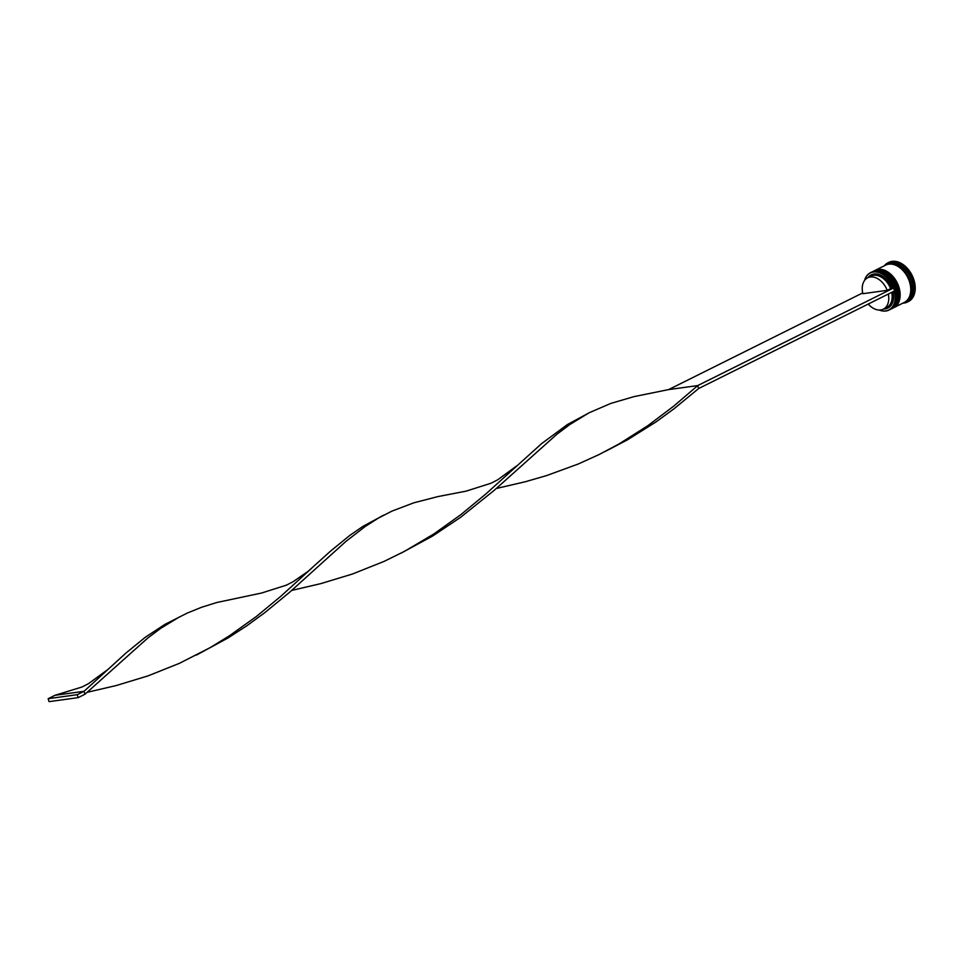 <?xml version="1.0" encoding="UTF-8"?>
<svg xmlns="http://www.w3.org/2000/svg" width="963" height="963" viewBox="0 0 963 963"><rect width="100%" height="100%" fill="white"/><g stroke="black" fill="none" stroke-linecap="round" stroke-linejoin="round"><path stroke-width="1.44" d="M879.448 310.05A20.644 14.132 -116.5 0 0 885.707 310.88A20.644 14.132 -116.5 0 0 894.422 291.007M864.545 280.498A20.849 14.276 63.5 0 1 870.42 272.722A20.849 14.276 63.5 0 1 873.537 271.759A20.849 14.276 63.5 0 1 893.471 287.167A20.849 14.276 63.5 0 1 889.018 310.05A20.849 14.276 63.5 0 1 885.9 311.001A20.849 14.276 63.5 0 1 879.267 310.05M862.692 292.921L668.635 389.594L697.718 385.585L698.644 388.534L894.591 290.922L893.471 287.997A20.644 14.132 -116.5 0 0 873.453 272.023A20.644 14.132 -116.5 0 0 864.654 280.353M889.812 278.463A20.223 13.843 63.5 0 1 889.884 278.548A20.223 13.843 63.5 0 1 896.096 290.995A20.223 13.843 63.5 0 1 896.12 291.103A20.223 13.843 -116.5 0 0 889.812 278.463M889.018 310.05L890.245 309.436A20.849 14.276 -116.5 0 0 896.144 291.211A20.849 14.276 -116.5 0 0 889.74 278.379A20.849 14.276 -116.5 0 0 874.753 271.157A20.849 14.276 -116.5 0 0 871.647 272.108L870.42 272.722M891.858 277.452A20.223 13.843 63.5 0 1 891.931 277.537A20.223 13.843 63.5 0 1 898.13 289.983A20.223 13.843 63.5 0 1 898.154 290.092A20.223 13.843 -116.5 0 0 891.858 277.452M891.943 308.581A20.849 14.276 -116.5 0 0 892.28 308.425A20.849 14.276 -116.5 0 0 898.178 290.2A20.849 14.276 -116.5 0 0 891.786 277.368A20.849 14.276 -116.5 0 0 876.799 270.134A20.849 14.276 -116.5 0 0 873.682 271.097A20.849 14.276 -116.5 0 0 873.345 271.265M899.755 264.572L898.684 264.018A21.27 14.565 -116.5 0 1 899.755 264.572M912.647 280.426L911.889 279.92A21.27 14.565 -116.5 0 1 912.31 281.268L912.647 280.426M909.818 299.337L910.468 298.542A21.27 14.565 -116.5 0 1 909.818 299.337M886.008 264.957A20.849 14.276 63.5 0 1 886.345 264.789L887.705 264.115A20.849 14.276 63.5 0 1 890.811 263.152A20.849 14.276 63.5 0 1 910.745 278.56A20.849 14.276 63.5 0 1 906.303 301.443L904.931 302.117A20.849 14.276 63.5 0 1 904.594 302.286M884.287 265.812A21.896 14.987 63.5 0 1 887.91 262.839A21.896 14.987 63.5 0 1 891.184 261.84A21.896 14.987 63.5 0 1 912.117 278.018A21.896 14.987 63.5 0 1 907.447 302.033A21.896 14.987 63.5 0 1 904.173 303.032A21.896 14.987 63.5 0 1 902.885 303.14M872.803 271.53A20.849 14.276 63.5 0 1 873.008 271.434A20.849 14.276 63.5 0 1 876.113 270.471A20.849 14.276 63.5 0 1 896.047 285.879A20.849 14.276 63.5 0 1 891.606 308.762A20.849 14.276 63.5 0 1 891.401 308.858M874.849 270.519A20.849 14.276 63.5 0 1 875.042 270.41A20.849 14.276 63.5 0 1 878.16 269.459A20.849 14.276 63.5 0 1 898.094 284.867A20.849 14.276 63.5 0 1 893.64 307.751A20.849 14.276 63.5 0 1 893.435 307.847M875.042 270.41L885.659 265.126A20.849 14.276 63.5 0 1 888.777 264.175A20.849 14.276 63.5 0 1 908.711 279.583A20.849 14.276 63.5 0 1 904.257 302.454L893.64 307.751M886.345 264.789A20.849 14.276 63.5 0 1 889.451 263.838A20.849 14.276 63.5 0 1 909.385 279.246A20.849 14.276 63.5 0 1 904.931 302.117M887.91 262.839L888.873 262.357A21.896 14.987 63.5 0 1 892.135 261.358A21.896 14.987 63.5 0 1 913.068 277.537A21.896 14.987 63.5 0 1 908.398 301.563L907.447 302.033M862.872 293.691A17.515 11.989 63.5 0 1 867.687 277.801A17.515 11.989 63.5 0 1 870.299 277.007A17.515 11.989 63.5 0 1 887.2 290.332L862.872 293.691M867.687 277.801L871.094 276.116A17.515 11.989 63.5 0 1 873.706 275.31A17.515 11.989 63.5 0 1 890.606 288.647L887.2 290.332M868.012 277.645A18.562 12.7 63.5 0 1 874.079 273.986A18.562 12.7 63.5 0 1 892.015 288.202L890.606 288.647M893.471 287.997L892.015 288.202M893.074 291.681A18.562 12.7 63.5 0 1 883.637 309.003M891.702 292.355A17.515 11.989 63.5 0 1 886.718 307.474L883.312 309.159A17.515 11.989 63.5 0 1 868.241 304.043M888.307 294.052A17.515 11.989 63.5 0 1 883.312 309.159M893.664 287.973L697.718 385.585L673.859 406.037L647.605 425.851L619.04 443.931L598.938 454.62L578.209 464.022L546.527 475.602L525.413 481.717L496.294 488.506M668.635 389.594L634.003 396.624L610.795 403.425L589.597 412.561L567.46 424.502L541.543 443.678L485.46 494.308L460.82 514.675L433.759 534.02L404.52 551.33L384.081 561.393L352.566 573.972L320.848 583.614L291.729 590.415M382.287 515.915L362.895 526.412L349.894 535.344L330.465 551.173L308.1 571.336L293.101 581.712L286.553 585.095L261.587 593.027L216.892 602.489L201.676 607.232L187.364 613.022L164.962 624.349L145.329 637.241L125.912 653.07L84.034 691.302L54.951 695.31L81.999 687.004L88.548 683.622L107.423 669.827M179.431 616.922L160.628 628.394L147.7 638.096L84.961 694.239L84.034 691.302L77.233 694.684L48.15 698.693L54.951 695.31M588.549 413.103L569.747 424.587L556.831 434.289L494.091 490.432L460.531 517.372L432.592 536.054L400.885 553.244M311.988 567.917L280.907 596.217L256.254 616.585L229.194 635.929L209.922 647.738L179.515 663.29L148.001 675.882L116.294 685.524L87.176 692.313M698.644 388.534L673.883 408.878L656.032 421.902L627.37 439.886L605.438 451.334M516.541 466.02L497.666 479.815L491.118 483.197L466.14 491.13L437.696 496.631L413.729 502.842L391.917 511.124L378.315 518.142L365.182 526.496L345.801 541.519L289.526 592.341L264.765 612.685L246.913 625.709L228.038 637.951L196.32 655.141M48.15 698.693L49.077 701.642L78.159 697.633L84.961 694.239M78.159 697.633L77.233 694.684M891.124 309.003A20.849 14.276 -116.5 0 0 891.196 308.967C906.677 302.611 892.328 267.136 875.812 270.651L872.057 271.915A20.849 14.276 63.5 0 1 872.466 271.698A20.849 14.276 63.5 0 1 875.572 270.747A20.849 14.276 63.5 0 1 895.506 286.155A20.849 14.276 63.5 0 1 891.052 309.039A20.849 14.276 63.5 0 1 890.643 309.231L891.196 308.967A20.849 14.276 -116.5 0 0 895.638 286.083A20.849 14.276 -116.5 0 0 875.704 270.675A20.849 14.276 -116.5 0 0 872.598 271.638A20.849 14.276 -116.5 0 0 872.526 271.662M890.775 277.994A20.223 13.843 63.5 0 1 897.071 290.633M893.17 307.979A20.849 14.276 -116.5 0 0 893.231 307.943C908.723 301.6 894.374 266.125 877.847 269.628L874.091 270.904A20.849 14.276 63.5 0 1 874.5 270.687A20.849 14.276 63.5 0 1 877.618 269.736A20.849 14.276 63.5 0 1 897.552 285.144A20.849 14.276 63.5 0 1 893.098 308.016A20.849 14.276 63.5 0 1 892.689 308.208L893.231 307.943A20.849 14.276 -116.5 0 0 897.685 285.072A20.849 14.276 -116.5 0 0 877.75 269.664A20.849 14.276 -116.5 0 0 874.633 270.615A20.849 14.276 -116.5 0 0 874.573 270.651M892.809 276.971A20.223 13.843 63.5 0 1 899.105 289.61M887.26 264.5A20.753 14.204 63.5 0 1 889.487 263.934A20.753 14.204 63.5 0 1 909.048 278.62A20.753 14.204 63.5 0 1 905.726 301.551M891.606 308.762L892.28 308.425M873.008 271.434L873.682 271.097M380.541 516.734L383.996 515.012"/></g></svg>
